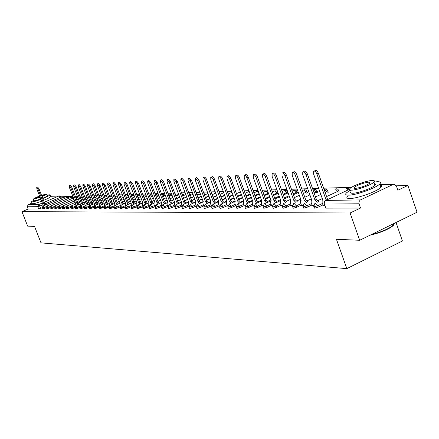 <?xml version="1.0" encoding="UTF-8"?>
<svg xmlns="http://www.w3.org/2000/svg" width="439" height="439" viewBox="0 0 439 439"><rect width="100%" height="100%" fill="white"/><g stroke="black" fill="none" stroke-linecap="round" stroke-linejoin="round"><path stroke-width="0.66" d="M313.874 206.742L314.593 208.168L318.237 207.115L317.737 205.704L314.094 206.758L313.764 206.44L314.889 203.411L315.411 203.147L317.737 205.704L322.467 203.487M303.058 206.796L303.772 208.201L307.344 207.164L306.85 205.776L303.278 206.813L302.959 206.511L304.09 203.498L304.578 203.262L306.85 205.776L311.503 203.608M292.599 206.851L293.296 208.229L296.797 207.213L296.309 205.847L292.808 206.868L292.506 206.588L293.636 203.592L294.097 203.372L296.309 205.847L300.891 203.718M282.469 206.901L283.155 208.262L286.59 207.263L286.107 205.913L282.672 206.917L282.381 206.654L283.512 203.68L283.945 203.482L286.107 205.913L290.618 203.828M272.652 206.95L273.332 208.289L276.696 207.307L276.219 205.979L272.855 206.967L272.57 206.72L273.706 203.767L280.795 200.508M263.137 206.999L263.806 208.322L267.11 207.351L266.638 206.045L263.334 207.016L263.06 206.785L264.196 203.855L271.126 200.683M253.912 207.043L254.571 208.349L257.814 207.389L257.347 206.105L253.841 206.846L255.333 203.784L257.347 206.105L261.66 204.135M244.962 207.093L245.61 208.371L248.798 207.433L248.337 206.165L244.896 206.906L246.361 203.877L248.337 206.165L252.584 204.228M236.275 207.137L236.912 208.399L240.04 207.471L239.584 206.226L236.209 206.961L237.653 203.97L239.584 206.226L243.777 204.322M227.836 207.181L228.467 208.426L231.54 207.51L231.09 206.281L227.781 207.016L229.202 204.058L231.09 206.281L235.222 204.409M219.643 207.219L220.257 208.448L223.281 207.548L222.836 206.335L219.588 207.071L220.987 204.146L222.836 206.335L226.908 204.497M211.675 207.263L212.284 208.476L215.253 207.587L214.814 206.39L211.625 207.12L213.003 204.228L214.814 206.39L218.831 204.579M203.932 207.301L204.53 208.498L207.449 207.62L207.016 206.445L203.883 207.17L205.243 204.311L207.016 206.445L210.978 204.662M196.403 207.34L196.99 208.52L199.86 207.652L199.432 206.495L196.354 207.213L197.693 204.393L199.432 206.495L203.339 204.739M189.072 207.378L189.648 208.541L192.474 207.691L192.052 206.544L189.028 207.257L190.109 204.558L192.052 206.544L195.909 204.815M181.938 207.417L182.509 208.563L185.291 207.724L184.868 206.593L181.894 207.301L182.97 204.629L184.868 206.593L188.677 204.892M174.991 207.449L175.551 208.585L178.289 207.751L177.872 206.637L174.952 207.345L176.231 204.618L177.872 206.637L181.631 204.964M168.225 207.482L168.779 208.602L171.473 207.784L171.062 206.681L168.186 207.389L169.449 204.689L171.062 206.681L174.771 205.035M161.629 207.521L162.178 208.624L164.828 207.817L164.422 206.725L161.596 207.427L162.649 204.832L164.422 206.725L168.088 205.106M155.203 207.554L155.741 208.64L158.353 207.845L157.952 206.769L155.17 207.466L156.213 204.892L157.952 206.769L161.568 205.172M148.936 207.587L149.463 208.662L152.042 207.872L151.642 206.813L148.909 207.504L150.116 204.892L151.642 206.813L155.219 205.238M142.823 207.614L143.344 208.679L145.885 207.899L145.49 206.851L142.796 207.537L143.822 205.018L145.49 206.851L149.024 205.298M136.864 207.647L137.374 208.695L139.876 207.927L139.487 206.895L136.836 207.576L137.851 205.079L139.487 206.895L142.977 205.359M131.041 207.674L131.546 208.712L134.016 207.954L133.626 206.934L131.014 207.609L132.029 205.139L133.626 206.934L137.078 205.419M125.362 207.707L125.861 208.734L128.292 207.982L127.908 206.972L125.334 207.642L126.339 205.194L127.908 206.972L131.316 205.479M119.814 207.735L120.302 208.75L122.7 208.004L122.322 207.01L119.787 207.674L120.785 205.249L122.322 207.01L125.691 205.534M114.392 207.762L114.875 208.766L117.24 208.031L116.867 207.043L114.37 207.702L115.358 205.304L116.867 207.043L120.198 205.595M109.097 207.79L109.574 208.777L111.907 208.053L111.539 207.082L109.075 207.735L110.057 205.359L111.539 207.082L114.831 205.65M103.922 207.817L104.394 208.794L106.699 208.081L106.326 207.115L103.906 207.762L104.872 205.414L106.326 207.115L109.541 205.721M98.863 207.845L99.329 208.81L101.601 208.102L101.233 207.148L98.846 207.795L99.807 205.463L101.233 207.148L104.317 205.814M93.919 207.867L94.38 208.827L96.618 208.124L96.256 207.181L93.902 207.823L94.851 205.512L96.256 207.181L99.219 205.902M89.079 207.894L89.534 208.838L91.746 208.146L91.389 207.213L89.062 207.85L90.006 205.562L91.389 207.213L94.237 205.984M84.348 207.916L84.793 208.854L86.977 208.168L86.626 207.246L84.332 207.877L85.27 205.611L86.626 207.246L89.364 206.067M79.717 207.943L80.156 208.865L82.312 208.19L81.961 207.279L79.7 207.899L80.628 205.661L81.961 207.279L84.606 206.138M75.184 207.965L75.618 208.882L77.747 208.212L77.401 207.307L75.168 207.927L76.09 205.704L77.401 207.307L79.947 206.215M70.745 207.987L71.173 208.893L73.28 208.229L72.934 207.34L70.734 207.954L71.645 205.754L72.934 207.34L75.393 206.286M66.399 208.009L66.827 208.909L68.901 208.251L68.561 207.367L66.388 207.976L67.293 205.798L68.561 207.367L70.931 206.352M62.146 208.031L62.563 208.92L64.615 208.273L64.281 207.395L62.129 207.998L63.029 205.842L64.281 207.395L66.569 206.418M57.975 208.053L58.387 208.931L60.417 208.289L60.083 207.422L57.964 208.026L58.853 205.88L60.083 207.422L62.294 206.478M53.887 208.075L54.299 208.942L56.307 208.305L55.972 207.449L53.876 208.048L54.76 205.924L55.972 207.449L58.107 206.539M49.887 208.097L50.287 208.959L52.274 208.327L51.945 207.477L49.876 208.07L50.748 205.968L51.945 207.477L54.008 206.599M46.32 208.871L48.323 208.344L47.994 207.504L45.952 208.091L46.819 206.006L47.994 207.504L49.991 206.654M42.473 208.887L44.449 208.36L44.12 207.532L42.106 208.113L42.967 206.045L44.12 207.532L46.057 206.709M359.673 240.276L336.45 239.288L346.832 268.635L41.003 242.86L34.533 226.414L27.657 226.123L21.95 211.653L350.102 212.997L359.673 240.276L417.05 212.229L407.897 185.45L396.329 185.829M351.628 187.288L323.642 188.205M318.665 188.369L312.563 188.567M307.712 188.726L301.845 188.918M297.115 189.072L291.469 189.258M286.859 189.407L281.415 189.588M276.921 189.736L271.681 189.906M267.291 190.049L262.237 190.213M257.951 190.356L253.078 190.515M248.891 190.652L244.194 190.806M240.1 190.938L235.567 191.086M231.567 191.217L227.188 191.36M223.275 191.486L219.045 191.623M215.22 191.75L211.132 191.887M207.389 192.008L203.438 192.139M199.772 192.255L195.948 192.381M192.359 192.501L188.666 192.622M185.148 192.737L181.57 192.853M178.124 192.962L174.662 193.078M171.287 193.187L167.934 193.297M164.62 193.407L161.376 193.511M158.128 193.621L154.983 193.72M151.795 193.824L148.75 193.923M145.622 194.027L142.67 194.126M139.597 194.225L136.732 194.318M133.719 194.417L130.943 194.51M127.979 194.603L125.285 194.691M122.377 194.79L119.765 194.872M116.906 194.965L114.37 195.048M111.555 195.141L109.097 195.223M106.331 195.311L103.944 195.388M101.228 195.481L98.907 195.553M96.234 195.64L93.979 195.717M91.35 195.805L89.161 195.876M86.571 195.959L84.447 196.03M81.901 196.112L79.832 196.178M77.324 196.26L75.316 196.326M72.847 196.409L60.862 196.798M396.038 222.502L402.42 240.995L346.832 268.635M41.453 201.221L41.606 201.166C37.244 202.807 34.264 203.691 32.678 203.811L32.223 203.603L31.553 201.907M407.897 185.45L397.855 190.235L396.412 186.032L394.145 184.193L393.19 184.402L360.167 200.058L358.948 201.819L359.036 203.778L324.35 204.091L324.009 203.751L325.134 200.7L325.689 200.42L360.424 199.921M350.102 212.997L360.523 208.031L359.036 203.778M42.018 207.795L40.646 208.377L39.74 206.061L37.82 206.67L27.278 206.769L28.107 204.722L32.014 203.076M27.278 206.769L28.167 209.024L21.95 211.653M235.765 205.907L236.127 205.957M244.331 205.842L244.814 205.896M253.149 205.781L253.758 205.831M262.231 205.71L262.983 205.765M271.598 205.644L272.493 205.699M281.256 205.573L282.304 205.628M291.216 205.501L292.434 205.556M301.5 205.425L302.894 205.479M312.124 205.348L313.704 205.403M323.099 205.271L324.569 205.326M322.967 204.903L318.237 207.115M311.997 204.997L307.344 207.164M301.379 205.084L296.797 207.213M291.101 205.172L286.59 207.263M281.141 205.254L276.696 207.307M271.489 205.337L267.11 207.351M262.127 205.414L257.814 207.389M253.045 205.49L248.798 207.433M244.227 205.567L240.04 207.471M235.666 205.639L231.54 207.51M227.353 205.704L223.281 207.548M219.27 205.77L215.253 207.587M211.411 205.836L207.449 207.62M203.773 205.902L199.86 207.652M196.31 205.973L192.474 207.691M188.973 206.078L185.291 207.724M181.828 206.176L178.289 207.751M174.876 206.27L171.473 207.784M168.104 206.363L164.828 207.817M161.503 206.451L158.353 207.845M155.077 206.533L152.042 207.872M148.805 206.615L145.885 207.899M142.691 206.692L139.876 207.927M136.727 206.764L134.016 207.954M130.91 206.835L128.292 207.982M125.225 206.901L122.7 208.004M119.677 206.967L117.24 208.031M114.261 207.032L111.907 208.053M108.965 207.093L106.699 208.081M103.796 207.153L101.601 208.102M98.737 207.208L96.618 208.124M93.792 207.263L91.746 208.146M88.958 207.318L86.977 208.168M84.228 207.367L82.312 208.19M79.596 207.417L77.747 208.212M75.069 207.466L73.28 208.229M70.63 207.51L68.901 208.251M66.289 207.554L64.615 208.273M62.036 207.598L60.417 208.289M57.871 207.642L56.307 208.305M53.788 207.68L52.274 208.327M49.788 207.718L48.323 208.344M45.865 207.757L44.449 208.36M360.523 208.031L325.782 208.135L324.125 204.075M28.167 209.024L38.731 208.991L40.646 208.377M44.838 205.254L43.927 204.217L44.899 203.817L45.777 204.854M36.772 187.442L37.666 187.069L38.972 188.748L44.866 203.817M43.927 204.217L38.034 189.143L36.728 187.458L36.925 189.204L42.808 204.234L42.989 206.034M33.858 200.179L31.504 201.77L31.959 201.973C33.545 201.847 36.519 200.963 40.882 199.317M42.808 198.554C47.165 196.738 49.569 195.481 50.008 194.779L47.143 195.042M43.527 200.403C47.884 198.582 50.282 197.32 50.726 196.612L50.666 196.463M47.379 195.651L47.423 195.756C47.149 196.217 45.574 197.056 42.698 198.28M40.778 199.048L34.429 200.93L33.474 199.202M39.587 196.003C35.921 197.473 33.869 198.505 33.435 199.103L40.114 197.352M42.034 196.584C44.915 195.366 46.49 194.526 46.764 194.065L41.524 195.278M41.935 196.332L44.394 194.96L41.623 195.531M39.68 196.244L35.806 198.203L40.02 197.111M394.101 223.451C394.507 224.466 393.201 225.904 390.172 227.764C384.476 231.002 377.792 233.471 370.132 235.161M371.317 234.585C378.725 232.78 385.069 230.36 390.353 227.325L393.728 224.757L394.469 223.27M350.465 190.103L346.371 192.908C344.988 194.417 345.74 195.163 348.632 195.152C355.853 195.24 376.08 188.018 379.669 184.062C381.239 182.415 380.432 181.631 377.249 181.713L374.012 182.07M347.54 196.238C346.162 197.764 346.92 198.521 349.812 198.521C357.044 198.647 377.266 191.437 380.838 187.448C382.111 186.136 381.842 185.357 380.026 185.104M374.434 183.612L375.548 184.15L375.005 185.258C372.448 188.095 357.922 193.292 352.676 193.248C350.569 193.27 350.02 192.726 351.035 191.623L350.503 190.109M351.595 190.147C356.83 190.169 371.361 184.967 373.929 182.147C375.043 180.983 374.472 180.434 372.212 180.495C366.735 180.577 352.407 185.768 349.96 188.55C348.939 189.643 349.488 190.175 351.595 190.147M368.573 182.201C362.834 183.052 358.048 184.781 354.218 187.387L353.982 188.183L355.283 188.419C360.957 187.607 365.753 185.884 369.665 183.261L369.929 182.437L368.573 182.201M78.043 204.865L77.001 203.712L78.005 203.284L79.047 204.437M69.269 185.521L70.207 185.121L71.689 186.937L78.005 203.284M77.001 203.712L70.679 187.36L69.203 185.549L69.378 187.431L75.684 203.734L75.876 205.825M82.592 204.815L81.533 203.647L82.587 203.208L83.608 204.376M73.719 185.258L74.668 184.857L76.166 186.69L82.543 203.213M81.533 203.647L75.151 187.118L73.648 185.285L73.823 187.19L80.183 203.669L80.381 205.798M87.246 204.761L86.159 203.575L87.229 203.136L88.266 204.322M78.268 184.989L79.223 184.583L80.749 186.432L87.185 203.136M86.159 203.575L79.722 186.866L78.197 185.017L78.362 186.943L84.787 203.597L84.985 205.776M91.992 204.706L90.889 203.504L91.97 203.059L93.03 204.261M82.916 184.709L83.876 184.309L85.429 186.174L91.927 203.059M90.889 203.504L84.392 186.613L82.839 184.742L83.004 186.69L89.485 203.526L89.688 205.754M96.849 204.651L95.729 203.433L96.767 202.983L97.892 204.201M87.668 184.429L88.634 184.023L90.215 185.911L96.767 202.983M95.729 203.433L89.166 186.356L87.586 184.468L87.751 186.432L94.292 203.455L94.495 205.737M101.815 204.596L100.668 203.356L101.771 202.9L102.869 204.14M92.525 184.144L93.496 183.732L95.104 185.637L101.722 202.9M100.668 203.356L94.05 186.087L92.442 184.182L92.596 186.169L99.203 203.378L99.412 205.715M106.891 204.536L105.722 203.279L106.836 202.818L107.956 204.075M97.496 183.848L98.468 183.436L100.108 185.362L106.787 202.818M105.722 203.279L99.038 185.818L97.403 183.886L97.557 185.895L104.224 203.301L104.438 205.699M112.082 204.481L110.897 203.202L111.967 202.736L113.158 204.014M102.572 183.551L103.555 183.134L105.223 185.077L111.967 202.736M110.897 203.202L104.147 185.538L102.479 183.59L102.627 185.62L109.36 203.224L109.58 205.682M117.394 204.42L116.181 203.12L117.317 202.648L118.481 203.948M107.774 183.244L108.757 182.822L110.458 184.786L117.268 202.648M116.181 203.12L109.371 185.253L107.67 183.282L107.818 185.335L114.612 203.142L114.842 205.671M122.832 204.354L121.598 203.037L122.69 202.566L123.93 203.883M113.092 182.926L114.085 182.503L115.814 184.49L122.69 202.566M121.598 203.037L114.716 184.962L112.988 182.97L113.125 185.049L119.99 203.065L120.226 205.655M128.402 204.294L127.14 202.955L128.292 202.472L129.505 203.811M118.541 182.608L119.534 182.18L121.296 184.188L128.243 202.472M127.14 202.955L120.187 184.66L118.426 182.651L118.563 184.753L125.488 202.977L125.735 205.65M134.098 204.228L132.808 202.867L133.983 202.379L135.217 203.74M124.116 182.273L125.115 181.845L126.909 183.875L133.928 202.379M132.808 202.867L125.79 184.358L123.996 182.328L124.127 184.446L131.124 202.895L131.376 205.644M139.937 204.162L138.62 202.78L139.745 202.286L141.062 203.674M129.829 181.938L130.833 181.505L132.66 183.557L139.745 202.286M138.62 202.78L131.53 184.045L129.703 181.993L129.823 184.139L136.891 202.807L136.792 204.678L137.16 205.644M145.918 204.097L144.574 202.692L145.77 202.192L147.054 203.597M135.678 181.592L136.688 181.159L138.554 183.233L145.71 202.192M144.574 202.692L137.412 183.721L135.547 181.647L135.662 183.82L142.807 202.719L142.691 204.612L143.081 205.644M152.048 204.031L150.676 202.598L151.823 202.094L153.2 203.526M141.676 181.236L142.686 180.802L144.596 182.898L151.823 202.094M150.676 202.598L143.443 183.392L141.534 181.296L141.649 183.491L148.859 202.626L148.739 204.541L149.156 205.65M158.331 203.959L156.932 202.505L158.089 201.989L159.494 203.449M147.822 180.873L148.837 180.434L150.786 182.553L158.089 201.989M156.932 202.505L149.622 183.058L147.674 180.939L147.784 183.156L155.071 202.533L154.929 204.475L155.379 205.661M164.779 203.888L163.346 202.406L164.515 201.891L165.953 203.372M154.127 180.5L155.148 180.061L157.135 182.201L164.515 201.891M163.346 202.406L155.955 182.712L153.968 180.566L154.073 182.816L161.437 202.434L161.283 204.398L161.761 205.682M171.391 203.817L169.92 202.308L171.172 201.781L172.576 203.29M160.597 180.116L161.618 179.677L163.648 181.839L171.106 201.781M169.92 202.308L162.457 182.355L160.427 180.188L160.526 182.465L167.967 202.335L167.797 204.327L168.313 205.71M178.174 203.74L176.676 202.203L177.872 201.671L179.37 203.208M167.232 179.727L168.258 179.282L170.332 181.472L177.872 201.671M176.676 202.203L169.13 181.993L167.056 179.803L167.144 182.103L174.662 202.236L174.481 204.25L175.035 205.743M185.137 203.669L183.601 202.099L184.879 201.561L186.35 203.125M174.047 179.321L175.073 178.876L177.191 181.087L184.814 201.561M183.601 202.099L175.979 181.62L173.855 179.403L173.937 181.73L181.537 202.132L181.34 204.173L181.938 205.792M192.287 203.586L190.718 201.989L192.008 201.446L193.511 203.043M181.038 178.909L182.07 178.459L184.237 180.698L191.942 201.446M190.718 201.989L183.008 181.236L180.841 178.997L180.917 181.351L188.6 202.022L188.304 202.11L188.38 204.097L189.033 205.847M199.635 203.509L198.027 201.88L199.333 201.325L200.87 202.955M188.227 178.481L189.253 178.036L191.475 180.297L199.262 201.325M198.027 201.88L190.23 180.841L188.013 178.574L188.079 180.961L195.849 201.913L195.542 202.006L195.613 204.014L196.321 205.924M207.181 203.427L205.534 201.764L206.857 201.205L208.432 202.867M195.613 178.047L196.639 177.597L198.911 179.886L206.785 201.205M205.534 201.764L197.654 180.44L195.382 178.146L195.443 180.561L203.301 201.797L202.977 201.902L203.043 203.932L203.817 206.028M214.945 203.345L213.255 201.649L214.594 201.078L216.207 202.774M203.202 177.597L204.815 177.098L206.281 178.816L214.517 201.084M213.255 201.649L205.156 179.694L203.91 177.888L202.961 177.702L203.016 180.144L210.956 201.682L210.616 201.792L210.676 203.844L211.521 206.132M222.924 203.262L221.19 201.528L222.546 200.952L224.203 202.681M211.011 177.136L212.635 176.626L214.133 178.371L222.469 200.952M221.19 201.528L213.003 179.26L211.73 177.427L210.747 177.252L210.797 179.721L218.825 201.567L218.474 201.677L218.529 203.756L219.385 206.078M231.133 203.175L229.356 201.408L230.727 200.821L232.429 202.588M219.045 176.659L220.68 176.143L222.222 177.91L230.651 200.821M229.356 201.408L221.075 178.816L219.972 177.126L218.759 176.785L218.803 179.288L226.925 201.441L226.551 201.567L226.606 203.663L227.468 206.023M239.584 203.087L237.762 201.276L239.151 200.683L240.896 202.489M227.309 176.171L228.96 175.644L230.541 177.433L239.068 200.683M237.762 201.276L229.377 178.355L228.044 176.456L227.007 176.302L227.04 178.838L235.26 201.314L234.865 201.446L234.914 203.57L235.787 205.962M248.287 202.994L246.416 201.144L247.821 200.546L249.61 202.39M235.825 175.666L236.83 175.221C237.675 174.859 238.536 175.666 239.403 177.641L247.739 200.546M246.416 201.144L238.075 178.234C237.203 176.258 236.341 175.452 235.496 175.809L235.523 178.371L243.837 201.188L243.425 201.325L243.464 203.471L244.353 205.896M257.249 202.9L255.328 201.013L256.755 200.398L258.587 202.291M244.594 175.15L245.588 174.706C246.46 174.321 247.344 175.139 248.238 177.153L256.667 200.403M255.328 201.013L246.888 177.757C245.999 175.737 245.116 174.92 244.243 175.304L244.26 177.899L252.672 201.051L252.238 201.205L252.277 203.372L253.171 205.836M266.484 202.807L264.508 200.87L265.957 200.25L267.839 202.187M253.627 174.612L254.615 174.173C255.514 173.762 256.42 174.59 257.336 176.648L265.864 200.255M264.508 200.87L255.975 177.257C255.059 175.199 254.154 174.371 253.254 174.782L253.265 177.405L261.776 200.914L261.315 201.078L261.348 203.268L262.253 205.77M276.01 202.708L273.98 200.727L275.44 200.096L277.382 202.077M262.95 174.063L263.916 173.63C264.849 173.191 265.782 174.025 266.72 176.132L275.352 200.102M273.98 200.727L265.337 176.747C264.404 174.64 263.471 173.806 262.538 174.245L262.549 176.901L271.159 200.771L270.676 200.947L270.704 203.164L271.62 205.704M285.833 202.609L283.748 200.579L285.229 199.943L287.221 201.967M272.559 173.493L273.513 173.065C274.474 172.593 275.434 173.438 276.394 175.595L285.13 199.943M283.748 200.579L275.001 176.22C274.04 174.063 273.08 173.224 272.12 173.69L272.12 176.379L280.834 200.623L280.323 200.815L280.351 203.054L281.278 205.633M295.974 202.505L293.823 200.425L295.326 199.778L297.379 201.852M282.48 172.906L283.413 172.489C284.406 171.984 285.399 172.834 286.387 175.04L295.227 199.778M293.823 200.425L284.971 175.677C283.984 173.471 282.996 172.62 282.003 173.125L281.997 175.841L290.821 200.475L290.278 200.683L290.3 202.944L291.238 205.562M306.444 202.395L304.227 200.272L305.753 199.608L307.865 201.737M292.725 172.302L293.636 171.89C294.662 171.347 295.683 172.209 296.698 174.47L305.648 199.613M304.227 200.272L295.266 175.117C294.251 172.856 293.236 171.995 292.209 172.538L292.198 175.282L301.127 200.316L300.556 200.546L300.572 202.829L301.522 205.49M317.254 202.286L314.977 200.107L316.415 199.438L318.698 201.616M303.311 171.676L304.194 171.276C305.259 170.694 306.312 171.561 307.355 173.877L316.415 199.438M314.977 200.107L305.906 174.535C304.858 172.214 303.81 171.347 302.751 171.934L302.734 174.711L311.772 200.157L311.169 200.403L311.185 202.708L312.145 205.414M326.572 200.008L328.026 199.328M314.253 171.029L315.103 170.645C316.206 170.014 317.293 170.892 318.368 173.268L327.543 199.257M326.089 199.937L316.903 173.937C315.822 171.556 314.736 170.683 313.644 171.309L313.622 174.118L322.775 199.986L322.133 200.261L322.144 202.582L323.12 205.331M349.466 189.302L325.206 200.722L324.476 201.649L324.169 203.169L325.782 208.135M393.19 184.402L379.944 184.863M60.379 198.658L59.929 197.501L44.981 203.833M42.616 204.837L39.74 206.061L38.67 204.569L42.331 203.021M44.235 202.214L58.848 196.024L50.606 196.315M28.107 204.722L38.67 204.569L37.82 206.67L38.731 208.991M338.09 192.562L337.679 191.404L326.594 196.568M322.275 198.582L318.083 200.541M327.148 192.77L326.77 191.7L325.145 192.458M320.821 194.466L315.526 196.924M311.317 198.878L307.305 200.738M316.552 192.973L316.201 191.991L314.121 192.957M309.907 194.905L304.814 197.259M300.715 199.158L296.868 200.936M306.285 193.171L305.961 192.271L303.448 193.429M299.343 195.322L294.443 197.583M290.442 199.427L286.76 201.122M280.664 203.932L276.219 205.979L274.112 203.586M296.325 193.369L296.034 192.54L293.12 193.879M289.114 195.717L284.395 197.89M280.494 199.679L276.96 201.303M271.017 204.036L266.638 206.045L264.574 203.685M286.667 193.561L286.398 192.803L283.111 194.312M279.209 196.101L274.66 198.181M270.852 199.926L267.461 201.479M277.3 193.747L277.053 193.061L273.415 194.724M269.601 196.463L265.216 198.461M261.501 200.157L258.247 201.644M268.202 193.928L267.977 193.308L264.009 195.114M260.289 196.809L256.058 198.73M252.43 200.382L249.303 201.808M259.114 193.572L254.883 195.492M251.251 197.138L247.168 198.988M243.623 200.596L240.616 201.962M250.109 194.005L246.027 195.849M242.476 197.457L238.542 199.235M235.074 200.804L232.182 202.11M241.368 194.417L237.428 196.195M233.96 197.759L230.157 199.471M226.765 201.002L223.983 202.258M232.879 194.812L229.076 196.524M225.679 198.049L222.008 199.701M218.693 201.194L216.015 202.395M224.636 195.19L220.96 196.837M217.64 198.329L214.089 199.921M210.841 201.375L208.262 202.533M216.619 195.553L213.069 197.144M209.815 198.598L206.385 200.129M203.208 201.55L200.722 202.664M208.821 195.904L205.392 197.435M202.209 198.856L198.894 200.332M195.778 201.72L193.385 202.791M201.243 196.238L197.923 197.715M194.806 199.103L191.602 200.53M188.55 201.885L186.24 202.911M193.862 196.557L190.652 197.984M187.601 199.339L184.495 200.716M181.51 202.044L179.282 203.032M186.685 196.864L183.579 198.241M180.583 199.569L177.581 200.897M174.398 202.308L172.505 203.147M183.2 195.745L182.684 195.838M179.688 197.16L176.681 198.494M173.751 199.789L170.842 201.073M167.632 202.489L165.898 203.257M176.621 195.893L175.809 196.156M172.878 197.446L169.964 198.73M167.089 199.997L164.274 201.243M161.08 202.648L159.456 203.367M170.206 196.041L169.114 196.458M166.238 197.726L163.418 198.966M160.597 200.206L157.87 201.408M154.704 202.796L153.173 203.471M163.945 196.184L162.589 196.749M159.769 197.989L157.036 199.185M154.27 200.403L151.625 201.561M148.492 202.939L147.043 203.575M64.341 198.56L63.276 197.435M158.907 195.701L158.024 196.238M164.993 195.443L163.934 196.156L162.249 194.4M171.243 195.262L170.184 195.986L168.466 194.214M177.652 195.081L176.588 195.81L174.98 193.934M184.215 194.894L183.156 195.629L181.938 193.84M190.949 194.696L189.889 195.448L189.28 194.279M197.857 194.499L196.979 195.174M204.942 194.296L204.42 194.801M212.213 194.087L212.053 194.384M268.394 193.105L267.977 193.308L266.023 191.097L263.043 192.441M277.942 192.578L277.053 193.061L275.055 190.817L272.432 192.002M287.435 191.931L286.398 192.803L284.357 190.526L282.118 191.541M297.066 191.651L296.034 192.54L293.943 190.23L292.111 191.064M306.987 191.366L305.961 192.271L303.826 189.922L302.427 190.564M317.216 191.075L316.201 191.991L314.017 189.604L313.567 189.813M327.774 190.767L326.77 191.7L324.531 189.28L324.086 189.467M338.672 190.455L337.679 191.404L335.385 188.94L334.886 189.171M68.391 198.461L67.304 197.309M72.517 198.357L71.409 197.182M76.732 198.252L75.623 197.034M81.028 198.148L80.112 196.902M85.418 198.038L84.859 197.1M128.309 195.476L127.886 195.454M134.279 195.898L133.286 195.289M140.348 196.727L138.812 195.119M146.039 196.595L144.469 194.943M151.867 196.458L150.253 194.768M157.831 196.321L156.18 194.587M240.451 191.892L240.122 192.03M249.347 191.892L248.397 191.783M258.873 192.897L257.249 191.371L256.908 191.525M348.314 189.84L346.596 188.594L346.075 188.836M60.917 196.924L59.929 197.501L58.848 196.024L59.441 195.909L60.928 196.952L61.422 198.214M43.966 204.217L44.899 203.817M38.034 189.143L38.972 188.748M77.044 203.712L78.049 203.284M70.679 187.36L71.689 186.937M81.577 203.647L82.587 203.208M75.151 187.118L76.166 186.69M86.209 203.575L87.229 203.136M79.722 186.866L80.749 186.432M90.939 203.504L91.97 203.059M84.392 186.613L85.429 186.174M95.773 203.427L96.816 202.983M89.166 186.356L90.215 185.911M100.718 203.356L101.771 202.9M94.05 186.087L95.104 185.637M105.772 203.279L106.836 202.818M99.038 185.818L100.108 185.362M110.946 203.202L112.016 202.736M104.147 185.538L105.223 185.077M116.236 203.12L117.317 202.648M109.371 185.253L110.458 184.786M121.647 203.037L122.744 202.56M114.716 184.962L115.814 184.49M127.189 202.955L128.292 202.472M120.187 184.66L121.296 184.188M132.869 202.867L133.983 202.379M125.79 184.358L126.909 183.875M138.68 202.78L139.805 202.286M131.53 184.045L132.66 183.557M144.634 202.692L145.77 202.192M137.412 183.721L138.554 183.233M150.736 202.598L151.883 202.094M143.443 183.392L144.596 182.898M156.992 202.5L158.15 201.989M149.622 183.058L150.786 182.553M163.407 202.406L164.581 201.885M155.955 182.712L157.135 182.201M169.986 202.302L171.172 201.781M162.457 182.355L163.648 181.839M176.736 202.203L177.938 201.671M169.13 181.993L170.332 181.472M183.667 202.099L184.879 201.561M175.979 181.62L177.191 181.087M190.784 201.989L192.008 201.446M183.008 181.236L184.237 180.698M198.093 201.88L199.333 201.325M190.23 180.841L191.475 180.297M205.606 201.764L206.857 201.205M197.654 180.44L198.911 179.886M213.327 201.649L214.594 201.078M205.287 180.023L206.555 179.463M221.267 201.528L222.546 200.952M213.134 179.595L214.419 179.03M229.438 201.402L230.727 200.821M221.207 179.156L222.507 178.58M237.845 201.276L239.151 200.683M229.52 178.7L230.832 178.119M246.498 201.144L247.821 200.546M238.075 178.234L239.403 177.641M255.416 201.013L256.755 200.398M246.888 177.757L248.238 177.153M264.602 200.87L265.957 200.25M255.975 177.257L257.336 176.648M274.073 200.727L275.44 200.096M265.337 176.747L266.72 176.132M283.841 200.579L285.229 199.943M275.001 176.22L276.394 175.595M293.921 200.425L295.326 199.778M284.971 175.677L286.387 175.04M304.331 200.266L305.753 199.608M295.266 175.117L296.698 174.47M315.081 200.107L316.524 199.438M305.906 174.535L307.355 173.877M326.199 199.937L327.653 199.257M316.903 173.937L318.368 173.268M46.282 208.926L45.963 208.119M42.429 208.942L42.117 208.135M65.384 198.121L63.348 197.396M43.011 206.028L63.304 197.418M165.08 195.684L163.966 194.345L162.397 194.318M171.347 195.536L170.206 194.153L168.62 194.126M177.768 195.388L176.813 194.071L174.996 193.928M184.347 195.24L181.856 193.621M191.091 195.086L188.94 193.363M198.016 194.932L196.244 193.171M205.117 194.773L203.789 193.089M212.405 194.609L211.631 193.237M287.825 193.028L286.497 190.74L285.421 190.361L284.296 190.531M297.477 192.836L296.116 190.449L295.024 190.06L293.883 190.235M307.432 192.644L306.032 190.147L304.924 189.752L303.761 189.928M317.693 192.447L317.293 191.316C316.541 189.544 315.301 189.044 313.572 189.813M328.284 192.244L327.856 191.031C327.104 189.225 325.848 188.71 324.092 189.478M339.215 192.041L338.76 190.74C337.992 188.885 336.718 188.358 334.924 189.154M69.439 198.016L67.376 197.27M46.869 205.984L67.326 197.292M73.269 197.495L71.486 197.144M50.803 205.946L71.436 197.166M77.791 197.802L75.678 197.012M54.815 205.902L73.45 197.962M82.098 197.693L80.085 196.831M58.908 205.858L74.01 199.416M76.156 198.499L77.901 197.753M86.488 197.583L84.683 196.639M63.09 205.814L74.586 200.903M76.732 199.986L78.477 199.24M80.655 198.307L82.45 197.539M90.972 197.468L89.391 196.48M67.354 205.77L75.173 202.423M77.319 201.506L79.064 200.76M81.242 199.827L83.037 199.059M85.248 198.115L87.098 197.32M95.548 197.358L94.226 196.354M71.711 205.726L75.42 204.135M77.917 203.065L79.662 202.313M81.841 201.38L83.635 200.612M85.846 199.668L87.696 198.872M89.946 197.912L91.844 197.095M100.218 197.237L99.187 196.282M76.156 205.677L79.914 204.064M82.455 202.977L84.25 202.203M86.461 201.254L88.305 200.464M90.555 199.498L92.459 198.68M94.742 197.704L96.701 196.859M104.992 197.122L104.295 196.304M80.699 205.628L84.507 203.992M87.087 202.884L88.936 202.088M91.18 201.122L93.079 200.305M95.367 199.328L97.326 198.483M99.648 197.484L101.661 196.617M109.865 197.001L109.607 196.562M85.342 205.578L89.199 203.921M91.822 202.791L93.721 201.973M96.004 200.991L97.963 200.146M100.284 199.147L102.298 198.28M104.658 197.265L106.737 196.37M90.083 205.529L93.995 203.844M96.657 202.697L98.616 201.852M100.937 200.853L102.951 199.981M105.311 198.966L107.385 198.071M109.788 197.034L111.929 196.112M94.934 205.479L98.901 203.767M101.607 202.598L103.62 201.726M105.98 200.711L108.054 199.811M110.452 198.779L112.593 197.852M115.034 196.798L117.24 195.849M99.894 205.425L103.911 203.685M106.661 202.5L108.735 201.6M111.138 200.563L113.273 199.635M115.715 198.582L117.915 197.627M120.401 196.551L122.629 195.591M104.965 205.375L109.042 203.608M111.835 202.395L113.97 201.468M116.412 200.409L118.612 199.46M121.098 198.379L123.37 197.396M125.9 196.299L127.914 195.426M133.972 195.086L133.412 195.218M110.151 205.32L114.288 203.52M117.125 202.291L119.331 201.331M121.812 200.255L124.078 199.273M126.608 198.176L128.945 197.16M131.524 196.041L133.313 195.262M139.854 194.916L138.943 195.048M115.457 205.26L119.655 203.438M122.541 202.181L124.813 201.194M127.337 200.096L129.675 199.076M132.249 197.962L134.663 196.908M137.281 195.772L138.839 195.092M145.918 194.823L144.601 194.872M120.89 205.205L125.148 203.35M128.089 202.066L130.427 201.051M132.995 199.932L135.41 198.878M138.027 197.737L140.513 196.656M143.185 195.492L144.497 194.921M152.185 194.861L150.396 194.691M126.448 205.145L130.773 203.257M133.763 201.951L136.172 200.903M138.79 199.756L141.276 198.675M143.943 197.506L146.511 196.387M149.227 195.201L150.286 194.74M158.808 195.437L156.322 194.51M132.144 205.084L136.534 203.164M139.575 201.836L142.06 200.749M144.727 199.58L147.29 198.461M150.006 197.27L152.657 196.112M155.428 194.905L156.207 194.559M137.978 205.024L142.434 203.07M145.534 201.715L148.097 200.59M150.813 199.399L153.458 198.241M156.224 197.029L158.956 195.832M161.782 194.592L162.276 194.373M143.954 204.964L148.481 202.972M151.636 201.589L154.281 200.425M157.047 199.213L159.774 198.011M162.6 196.771L165.421 195.536M150.083 204.898L154.682 202.873M157.892 201.457L160.619 200.261M163.44 199.015L166.26 197.775M169.136 196.513L172.05 195.229M156.361 204.832L161.042 202.769M164.307 201.325L167.122 200.085M169.997 198.818L172.906 197.534M175.841 196.238L178.849 194.911M162.803 204.761L167.561 202.659M170.886 201.188L173.795 199.904M176.725 198.609L179.732 197.281M182.728 195.959L185.834 194.581M169.416 204.689L174.25 202.549M177.636 201.051L180.643 199.718M183.634 198.39L186.74 197.018M189.791 195.662L193.006 194.241M176.198 204.618L181.12 202.434M184.567 200.903L187.672 199.525M190.724 198.17L193.934 196.743M197.051 195.36L200.371 193.884M183.162 204.547L188.172 202.313M191.684 200.755L194.889 199.322M198.005 197.94L201.325 196.458M204.508 195.042L207.943 193.517M190.312 204.47L195.415 202.192M198.993 200.596L202.308 199.119M205.49 197.698L208.92 196.167M212.174 194.713L215.725 193.127M197.66 204.393L202.856 202.066M206.5 200.436L209.93 198.9M213.178 197.446L216.729 195.86M220.054 194.373L223.731 192.726M205.211 204.311L210.511 201.935M214.221 200.272L217.766 198.68M221.086 197.188L224.763 195.542M228.159 194.016L231.968 192.309M212.97 204.234L218.381 201.797M222.156 200.102L225.827 198.45M229.224 196.919L233.027 195.212M236.5 193.648L240.144 192.008M249.198 191.492L248.661 191.64M220.96 204.146L226.475 201.655M230.321 199.921L234.124 198.208M237.592 196.645L241.532 194.867M245.088 193.264L248.419 191.761M258.258 191.206L257.188 191.377M229.174 204.058L234.816 201.506M238.723 199.74L242.663 197.956M246.213 196.354L250.296 194.504M253.929 192.858L256.93 191.503M267.658 191.075L265.963 191.102M237.631 203.97L243.398 201.353M247.376 199.547L251.454 197.698M255.086 196.052L259.317 194.131M277.47 191.261L274.995 190.822M246.345 203.877L252.255 201.188M256.283 199.35L260.514 197.429M264.234 195.734L268.619 193.736M255.317 203.784L261.397 201.007M265.463 199.147L269.848 197.144M273.662 195.404L278.211 193.33M274.929 198.938L279.478 196.853M283.38 195.064L288.105 192.902M284.691 198.719L289.411 196.546M293.417 194.707L298.322 192.452M349.449 189.308L347.886 188.424L346.13 188.814M393.92 184.204L379.883 184.693M59.298 195.915L50.573 196.222M50.008 194.779L50.726 196.612M47.423 195.756L46.764 194.065M390.172 227.764L390.353 227.325M379.669 184.062L380.838 187.448M375.005 185.258L373.929 182.147M354.575 188.397L354.218 187.387M393.393 223.797L393.728 224.757"/></g></svg>
